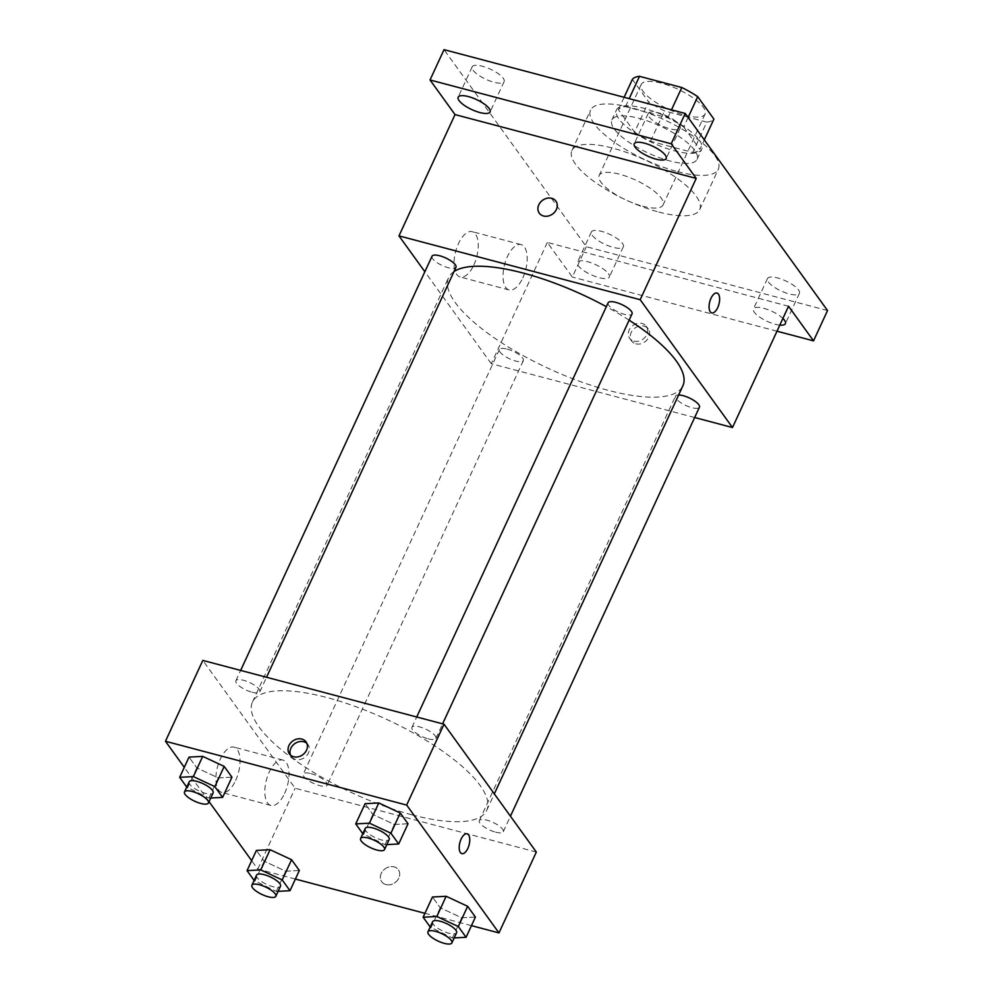 <?xml version="1.0" encoding="UTF-8"?>
<svg xmlns="http://www.w3.org/2000/svg" width="993" height="993" viewBox="0 0 993 993"><rect width="100%" height="100%" fill="white"/><g stroke="black" fill="none" stroke-linecap="round" stroke-linejoin="round"><path stroke-width="0.74" stroke-dasharray="4.96 3.72" d="M642.657 206.184A35.189 11.072 -155.2 0 0 663.063 204.968A35.189 11.072 -155.2 0 0 635.768 180.143A35.189 11.072 -155.2 0 0 599.176 175.438A35.189 11.072 -155.2 0 0 642.657 206.184M684.686 115.213A35.189 11.072 -155.2 0 0 705.092 113.996A35.189 11.072 -155.2 0 0 677.797 89.184A35.189 11.072 -155.2 0 0 641.205 84.467A35.189 11.072 -155.2 0 0 684.686 115.213M688.112 117.447L683.705 126.992A45.417 14.299 -155.2 0 0 667.793 117.844L625.491 106.648A45.417 14.299 -155.2 0 0 618.378 109.702L634.577 132.131L648.578 101.807L632.392 79.378M634.577 132.131A45.417 14.299 -155.2 0 0 650.489 141.267L692.791 152.463L706.805 122.139A45.417 14.299 -155.2 0 0 713.905 119.086M706.805 122.139L664.503 110.943A45.417 14.299 -155.2 0 1 648.578 101.807M683.705 126.992L699.891 149.409L704.298 139.876M650.489 141.267L664.503 110.943M692.791 152.463A45.417 14.299 -155.2 0 0 699.891 149.409M699.333 140.187A46.919 14.771 24.8 0 1 701.728 149.235A46.919 14.771 24.8 0 1 652.947 142.955A46.919 14.771 24.8 0 1 616.541 109.875A46.919 14.771 24.8 0 1 654.387 111.626A46.919 14.771 24.8 0 1 699.333 140.187M694.666 150.303A46.919 14.771 -155.2 0 0 649.72 121.729A46.919 14.771 -155.2 0 0 611.874 119.979A46.919 14.771 -155.2 0 0 669.853 160.965A46.919 14.771 -155.2 0 0 697.061 159.339A46.919 14.771 -155.2 0 0 694.666 150.303M618.378 109.702L624.113 97.289M667.793 117.844L671.491 109.826M625.491 106.648L629.19 98.63M677.549 171.628A70.379 22.144 -155.2 0 0 718.361 169.182A70.379 22.144 -155.2 0 0 663.758 119.557A70.379 22.144 -155.2 0 0 590.574 110.136A70.379 22.144 -155.2 0 0 677.549 171.628M658.868 212.055A70.379 22.144 -155.2 0 0 699.68 209.622A70.379 22.144 -155.2 0 0 645.078 159.985A70.379 22.144 -155.2 0 0 571.894 150.576A70.379 22.144 -155.2 0 0 658.868 212.055M473.065 70.255A17.601 5.536 -155.2 0 0 489.921 80.967A17.601 5.536 -155.2 0 0 504.109 81.625A17.601 5.536 -155.2 0 0 490.455 69.212A17.601 5.536 -155.2 0 0 472.159 66.866A17.601 5.536 -155.2 0 0 473.065 70.255M592.287 235.378A17.601 5.536 -155.2 0 0 609.143 246.09A17.601 5.536 -155.2 0 0 623.343 246.748A17.601 5.536 -155.2 0 0 609.69 234.336A17.601 5.536 -155.2 0 0 591.394 231.977A17.601 5.536 -155.2 0 0 592.287 235.378M768.359 281.962A17.601 5.536 -155.2 0 0 785.215 292.674A17.601 5.536 -155.2 0 0 799.415 293.32A17.601 5.536 -155.2 0 0 785.761 280.92A17.601 5.536 -155.2 0 0 767.465 278.561A17.601 5.536 -155.2 0 0 768.359 281.962M649.137 116.839A17.601 5.536 -155.2 0 0 665.993 127.551A17.601 5.536 -155.2 0 0 680.18 128.209A17.601 5.536 -155.2 0 0 666.526 115.796A17.601 5.536 -155.2 0 0 648.23 113.45A17.601 5.536 -155.2 0 0 649.137 116.839M827.541 310.536L586.342 246.723L444.032 49.65M779.803 325.121A17.601 5.536 24.8 0 1 754.357 312.274A17.601 5.536 24.8 0 1 753.451 308.885A17.601 5.536 24.8 0 1 765.913 308.947A17.601 5.536 24.8 0 1 782.894 318.43M608.424 273.671A17.601 5.536 24.8 0 1 609.33 277.072A17.601 5.536 24.8 0 1 595.13 276.414A17.601 5.536 24.8 0 1 578.274 265.702A17.601 5.536 24.8 0 1 577.38 262.301A17.601 5.536 24.8 0 1 591.58 262.959A17.601 5.536 24.8 0 1 608.424 273.671M788.529 306.241L547.329 242.429L572.328 277.047L586.342 246.723M776.998 331.203L572.328 277.047M694.653 417.519L491.287 363.723L547.329 242.429M491.287 363.723L424.867 271.734M473.847 264.97A23.46 10.873 104.8 0 0 472.147 231.642A23.46 10.873 104.8 0 0 455.638 251.539A23.46 10.873 104.8 0 0 460.156 276.997A23.46 10.873 104.8 0 0 473.847 264.97M454.012 271.536A129.04 40.601 -155.2 0 0 448.6 277.581A129.04 40.601 -155.2 0 0 608.039 390.299A129.04 40.601 -155.2 0 0 682.861 385.83M629.128 320.18A129.04 40.601 -155.2 0 0 606.326 306.676M432.029 256.231A13.182 4.146 -155.2 0 0 448.327 267.75A13.182 4.146 -155.2 0 0 455.973 267.291M678.641 394.966A13.182 4.146 -155.2 0 0 675.488 396.133A13.182 4.146 -155.2 0 0 691.786 407.651A13.182 4.146 -155.2 0 0 699.432 407.192M608.113 302.815A13.182 4.146 -155.2 0 0 624.398 314.322A13.182 4.146 -155.2 0 0 632.044 313.875M507.063 349.089A13.182 4.146 24.8 0 1 523.361 360.608A13.182 4.146 24.8 0 1 509.645 358.845A13.182 4.146 24.8 0 1 499.417 349.548A13.182 4.146 24.8 0 1 507.063 349.089M635.818 343.826A10.265 8.503 -35.8 0 0 647.113 339.805A10.265 8.503 -35.8 0 0 648.23 328.968A10.265 8.503 -35.8 0 0 634.924 328.087A10.265 8.503 -35.8 0 0 631.585 340.984A10.265 8.503 -35.8 0 0 635.818 343.826M633.882 341.145A10.265 8.503 -35.8 0 0 645.177 337.124A10.265 8.503 -35.8 0 0 646.294 326.287A10.265 8.503 -35.8 0 0 632.988 325.406A10.265 8.503 -35.8 0 0 629.649 338.303A10.265 8.503 -35.8 0 0 633.882 341.145M555.931 201.145L555.919 201.132A10.265 8.503 144.2 0 1 555.931 201.145A10.265 8.503 144.2 0 1 552.58 214.041A10.265 8.503 144.2 0 1 539.286 213.16L539.273 213.16M522.802 277.928A23.46 10.873 104.8 0 0 521.114 244.588A23.46 10.873 104.8 0 0 504.605 264.498A23.46 10.873 104.8 0 0 509.111 289.956A23.46 10.873 104.8 0 0 522.802 277.928M711.72 312.894L711.72 312.894A10.265 4.754 -75.2 0 1 709.747 301.748A10.265 4.754 -75.2 0 1 716.971 293.047L716.983 293.047M411.884 814.819A129.04 40.601 -155.2 0 0 486.707 810.35A129.04 40.601 -155.2 0 0 386.612 719.366A129.04 40.601 -155.2 0 0 252.445 702.101A129.04 40.601 -155.2 0 0 411.884 814.819M310.908 773.609A13.182 4.146 24.8 0 1 327.206 785.128A13.182 4.146 24.8 0 1 313.49 783.365A13.182 4.146 24.8 0 1 303.262 774.068A13.182 4.146 24.8 0 1 310.908 773.609M428.244 738.842A13.182 4.146 -155.2 0 0 435.89 738.395A13.182 4.146 -155.2 0 0 425.662 729.098A13.182 4.146 -155.2 0 0 411.946 727.335A13.182 4.146 -155.2 0 0 428.244 738.842M495.631 832.171A13.182 4.146 -155.2 0 0 503.277 831.712A13.182 4.146 -155.2 0 0 493.049 822.415A13.182 4.146 -155.2 0 0 479.334 820.652A13.182 4.146 -155.2 0 0 495.631 832.171M252.172 692.27A13.182 4.146 -155.2 0 0 259.818 691.811A13.182 4.146 -155.2 0 0 249.591 682.514A13.182 4.146 -155.2 0 0 235.875 680.751A13.182 4.146 -155.2 0 0 252.172 692.27M536.332 852.056L295.132 788.243L202.82 660.407M231.952 777.171L218.261 777.904L196.788 767.862L189.018 757.1L196.788 767.862L218.261 777.904L231.952 777.171M475.411 917.073L461.708 917.805L440.234 907.763L432.464 897.002L440.234 907.763L461.708 917.805L475.411 917.073M295.38 879.053L257.77 869.098L251.663 860.658M209.064 801.649L184.288 767.341M471.464 925.637L424.93 913.324M408.036 823.756L394.333 824.488L372.859 814.446L365.089 803.685L372.859 814.446L394.333 824.488L408.036 823.756M299.34 870.489L285.636 871.221L264.163 861.192L256.393 850.418L264.163 861.192L285.636 871.221L299.34 870.489M257.77 869.098L295.132 788.243M235.651 780.461A23.46 10.873 104.8 0 0 233.963 747.121A23.46 10.873 104.8 0 0 217.455 767.03A23.46 10.873 104.8 0 0 221.96 792.488A23.46 10.873 104.8 0 0 235.651 780.461M385.954 884.577A10.265 8.503 -35.8 0 0 397.25 880.555A10.265 8.503 -35.8 0 0 398.367 869.731A10.265 8.503 -35.8 0 0 385.061 868.838A10.265 8.503 -35.8 0 0 381.722 881.747A10.265 8.503 -35.8 0 0 385.954 884.577A10.265 8.503 -35.8 0 0 397.237 880.555A10.265 8.503 -35.8 0 0 398.354 869.719A10.265 8.503 -35.8 0 0 385.061 868.838A10.265 8.503 -35.8 0 0 381.722 881.747A10.265 8.503 -35.8 0 0 385.954 884.577M306.862 743.347A10.265 8.503 144.2 0 1 307.991 744.576A10.265 8.503 144.2 0 1 304.652 757.485A10.265 8.503 144.2 0 1 291.359 756.592A10.265 8.503 144.2 0 1 290.539 755.139M284.619 793.419A23.46 10.873 104.8 0 0 282.931 760.079A23.46 10.873 104.8 0 0 266.422 779.977A23.46 10.873 104.8 0 0 270.928 805.447A23.46 10.873 104.8 0 0 284.619 793.419M461.857 853.645L461.857 853.645A10.265 4.754 -75.2 0 1 459.883 842.511A10.265 4.754 -75.2 0 1 467.107 833.797L467.107 833.81M278.127 891.342L276.302 891.441L254.121 880.419M256.554 875.143A13.182 4.146 -155.2 0 0 272.852 886.662A13.182 4.146 -155.2 0 0 280.498 886.203M276.302 891.441L285.636 871.221M254.829 881.399L264.163 861.192M210.739 798.024L208.915 798.124L186.734 787.101M189.179 781.826A13.182 4.146 -155.2 0 0 205.464 793.345A13.182 4.146 -155.2 0 0 213.11 792.886M208.915 798.124L218.261 777.904M187.441 788.082L196.788 767.862M454.198 937.926L452.374 938.013L430.192 927.003M432.625 921.727A13.182 4.146 -155.2 0 0 448.923 933.246A13.182 4.146 -155.2 0 0 456.569 932.787M452.374 938.013L461.708 917.805M430.9 927.983L440.234 907.763M386.811 844.609L384.986 844.695L362.805 833.686M365.25 828.41A13.182 4.146 -155.2 0 0 381.535 839.929A13.182 4.146 -155.2 0 0 389.182 839.47M384.986 844.695L394.333 824.488M363.512 834.666L372.859 814.446M641.205 84.467L599.176 175.438M705.092 113.996L663.063 204.968M697.061 159.339L701.728 149.235M611.874 119.979L616.541 109.875M699.68 209.622L718.361 169.182M571.894 150.576L590.574 110.136M648.23 113.45L634.229 143.774M680.18 128.209L666.166 158.532M767.465 278.561L753.451 308.885M799.415 293.32L785.401 323.644M591.394 231.977L577.38 262.301M623.343 246.748L609.33 277.072M472.159 66.866L458.158 97.19M504.109 81.625L490.095 111.948M629.649 338.303L631.585 340.984M646.294 326.287L648.23 328.968M521.114 244.588L472.147 231.642M509.111 289.956L460.156 276.997M486.707 810.35L494.328 793.879M252.445 702.101L448.6 277.581M499.417 349.548L303.262 774.068M523.361 360.608L327.206 785.128M435.89 738.395L442.605 723.847M411.946 727.335L416.725 716.996M503.277 831.712L510.439 816.196M479.334 820.652L675.488 396.133M259.818 691.811L266.534 677.263M235.875 680.751L240.654 670.412M307.991 744.576L306.055 741.895M291.359 756.592L289.41 753.91M282.931 760.079L233.963 747.121M270.928 805.447L221.96 792.488"/><path stroke-width="1.49" d="M629.19 98.63L639.504 76.324A45.417 14.299 -155.2 0 0 632.392 79.378L624.113 97.289M639.504 76.324L681.806 87.521A45.417 14.299 -155.2 0 1 697.719 96.669L713.905 119.086L704.298 139.876M688.112 117.447L697.719 96.669M671.491 109.826L681.806 87.521M424.867 271.734L398.975 235.887L455.03 114.592L430.031 79.974L444.032 49.65L685.232 113.463L827.541 310.536L813.528 340.86L776.998 331.203M430.031 79.974L671.218 143.786L685.232 113.463M671.218 143.786L696.217 178.405L640.175 299.7L732.486 427.536L788.529 306.241L813.528 340.86M716.971 293.047A10.265 4.754 -75.2 0 1 717.703 307.631A10.265 4.754 -75.2 0 1 711.733 312.894A10.265 4.754 -75.2 0 1 709.759 301.748A10.265 4.754 -75.2 0 1 716.983 293.047A10.265 4.754 -75.2 0 1 717.716 307.631A10.265 4.754 -75.2 0 1 711.72 312.894M782.894 318.43A17.601 5.536 24.8 0 1 784.507 320.255A17.601 5.536 24.8 0 1 785.401 323.644A17.601 5.536 24.8 0 1 779.803 325.121M489.201 108.56A17.601 5.536 24.8 0 1 490.095 111.948A17.601 5.536 24.8 0 1 475.908 111.29A17.601 5.536 24.8 0 1 459.051 100.578A17.601 5.536 24.8 0 1 458.158 97.19A17.601 5.536 24.8 0 1 472.345 97.835A17.601 5.536 24.8 0 1 489.201 108.56M665.273 155.131A17.601 5.536 24.8 0 1 666.166 158.532A17.601 5.536 24.8 0 1 651.979 157.875A17.601 5.536 24.8 0 1 635.123 147.163A17.601 5.536 24.8 0 1 634.229 143.774A17.601 5.536 24.8 0 1 648.417 144.419A17.601 5.536 24.8 0 1 665.273 155.131M455.03 114.592L696.217 178.405M494.328 793.879L682.861 385.83A129.04 40.601 -155.2 0 0 629.128 320.18M606.326 306.676A129.04 40.601 -155.2 0 0 454.012 271.536M398.975 235.887L640.175 299.7M732.486 427.536L694.653 417.519M266.534 677.263L455.973 267.291A13.182 4.146 -155.2 0 0 445.745 257.994A13.182 4.146 -155.2 0 0 432.029 256.231L240.654 670.412M510.439 816.196L699.432 407.192A13.182 4.146 -155.2 0 0 692.717 399.732A13.182 4.146 -155.2 0 0 678.641 394.966M442.605 723.847L632.044 313.875A13.182 4.146 -155.2 0 0 621.817 304.578A13.182 4.146 -155.2 0 0 608.113 302.815L416.725 716.996M539.286 213.16A10.265 8.503 144.2 0 1 540.403 202.324A10.265 8.503 144.2 0 1 551.686 198.302A10.265 8.503 144.2 0 1 555.919 201.132A10.265 8.503 144.2 0 1 552.58 214.041A10.265 8.503 144.2 0 1 539.273 213.16A10.265 8.503 144.2 0 1 540.391 202.324A10.265 8.503 144.2 0 1 551.686 198.302A10.265 8.503 144.2 0 1 555.919 201.145M184.288 767.341L165.459 741.262L202.82 660.407L444.02 724.22L536.332 852.056L498.97 932.911L471.464 925.637M165.459 741.262L406.658 805.075L444.02 724.22M406.658 805.075L498.97 932.911M467.107 833.797A10.265 4.754 -75.2 0 1 467.84 848.382A10.265 4.754 -75.2 0 1 461.857 853.645A10.265 4.754 -75.2 0 1 459.896 842.511A10.265 4.754 -75.2 0 1 467.107 833.81A10.265 4.754 -75.2 0 1 467.852 848.382A10.265 4.754 -75.2 0 1 461.857 853.645M186.734 787.101L179.671 777.32L189.018 757.1L202.709 756.381L224.182 766.41L231.952 777.171L224.182 766.41L202.709 756.381L193.374 776.588L214.848 786.63L222.618 797.391L210.739 798.024M430.192 927.003L423.13 917.222L432.464 897.002L446.167 896.282L467.641 906.311L475.411 917.073L467.641 906.311L446.167 896.282L436.833 916.489L458.307 926.531L466.077 937.293L454.198 937.926M251.663 860.658L209.064 801.649M424.93 913.324L295.38 879.053M362.805 833.686L355.742 823.905L365.089 803.685L378.78 802.952L400.253 812.994L408.036 823.756L400.253 812.994L378.78 802.952L369.446 823.172L390.919 833.214L398.689 843.976L386.811 844.609M254.121 880.419L247.058 870.638L256.393 850.418L270.096 849.698L291.57 859.727L299.34 870.489L291.57 859.727L270.096 849.698L260.762 869.905L282.223 879.947L290.006 890.709L278.127 891.342M301.822 739.065A10.265 8.503 144.2 0 1 306.055 741.895A10.265 8.503 144.2 0 1 302.716 754.792A10.265 8.503 144.2 0 1 289.41 753.91A10.265 8.503 144.2 0 1 290.527 743.074A10.265 8.503 144.2 0 1 301.822 739.065M290.539 755.139A10.265 8.503 144.2 0 1 293.134 745.023A10.265 8.503 144.2 0 1 303.759 741.746A10.265 8.503 144.2 0 1 306.862 743.347M247.058 870.638L260.762 869.905M275.831 896.307L280.498 886.203A13.182 4.146 -155.2 0 0 270.27 876.906A13.182 4.146 -155.2 0 0 256.554 875.143L251.887 885.247A13.182 4.146 -155.2 0 0 268.184 896.766A13.182 4.146 -155.2 0 0 275.831 896.307A13.182 4.146 -155.2 0 0 265.603 887.01A13.182 4.146 -155.2 0 0 251.887 885.247M282.223 879.947L291.57 859.727M290.006 890.709L299.34 870.489M256.393 850.418L270.096 849.698M179.671 777.32L193.374 776.588M208.443 802.989L213.11 792.886A13.182 4.146 -155.2 0 0 202.882 783.589A13.182 4.146 -155.2 0 0 189.179 781.826L184.499 791.93A13.182 4.146 -155.2 0 0 200.797 803.449A13.182 4.146 -155.2 0 0 208.443 802.989A13.182 4.146 -155.2 0 0 198.215 793.692A13.182 4.146 -155.2 0 0 184.499 791.93M214.848 786.63L224.182 766.41M222.618 797.391L231.952 777.171M189.018 757.1L202.709 756.381M423.13 917.222L436.833 916.489M451.902 942.891L456.569 932.787A13.182 4.146 -155.2 0 0 446.341 923.49A13.182 4.146 -155.2 0 0 432.625 921.727L427.958 931.831A13.182 4.146 -155.2 0 0 444.256 943.35A13.182 4.146 -155.2 0 0 451.902 942.891A13.182 4.146 -155.2 0 0 441.674 933.594A13.182 4.146 -155.2 0 0 427.958 931.831M458.307 926.531L467.641 906.311M466.077 937.293L475.411 917.073M432.464 897.002L446.167 896.282M355.742 823.905L369.446 823.172M384.514 849.574L389.182 839.47A13.182 4.146 -155.2 0 0 378.954 830.173A13.182 4.146 -155.2 0 0 365.25 828.41L360.583 838.514A13.182 4.146 -155.2 0 0 376.868 850.033A13.182 4.146 -155.2 0 0 384.514 849.574A13.182 4.146 -155.2 0 0 374.287 840.277A13.182 4.146 -155.2 0 0 360.583 838.514M390.919 833.214L400.253 812.994M398.689 843.976L408.036 823.756M365.089 803.685L378.78 802.952"/></g></svg>

